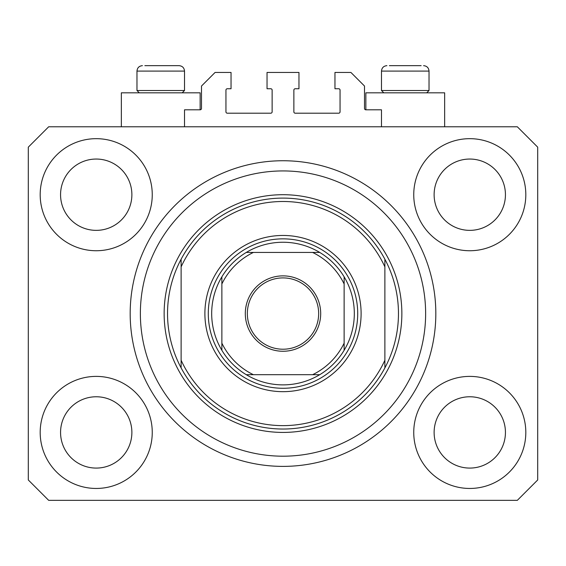 <?xml version="1.0" encoding="UTF-8"?>
<svg xmlns="http://www.w3.org/2000/svg" width="566" height="566" viewBox="0 0 566 566"><rect width="100%" height="100%" fill="white"/><g stroke="black" fill="none" stroke-linecap="round" stroke-linejoin="round"><path stroke-width="0.85" d="M381.484 126.784L381.484 109.804L365.862 109.804A1.358 1.358 0 0 1 364.504 108.446L364.504 86.032L350.92 72.448L334.959 72.448L334.959 88.749L338.694 88.749A1.358 1.358 0 0 1 340.053 90.107L340.053 111.842A1.358 1.358 0 0 1 338.694 113.2L295.226 113.2A1.358 1.358 0 0 1 293.867 111.842L293.867 90.107A1.358 1.358 0 0 1 295.226 88.749L298.961 88.749L298.961 72.448L267.039 72.448L267.039 88.749L270.774 88.749A1.358 1.358 0 0 1 272.133 90.107L272.133 111.842A1.358 1.358 0 0 1 270.774 113.2L227.306 113.2A1.358 1.358 0 0 1 225.947 111.842L225.947 90.107A1.358 1.358 0 0 1 227.306 88.749L231.041 88.749L231.041 72.448L215.08 72.448L201.496 86.032L201.496 108.446A1.358 1.358 0 0 1 200.138 109.804L184.516 109.804L184.516 126.784M279.993 466.356L278.755 466.327M40.186 432.424A56.034 56.034 0 0 0 96.22 488.458A56.034 56.034 0 0 0 152.254 432.424A56.034 56.034 0 0 0 96.22 376.39A56.034 56.034 0 0 0 40.186 432.424M413.746 432.424A56.034 56.034 0 0 0 469.78 488.458A56.034 56.034 0 0 0 525.814 432.424A56.034 56.034 0 0 0 469.78 376.39A56.034 56.034 0 0 0 413.746 432.424M413.746 194.704A56.034 56.034 0 0 0 469.78 250.738A56.034 56.034 0 0 0 525.814 194.704A56.034 56.034 0 0 0 469.78 138.67A56.034 56.034 0 0 0 413.746 194.704M40.186 194.704A56.034 56.034 0 0 0 96.22 250.738A56.034 56.034 0 0 0 152.254 194.704A56.034 56.034 0 0 0 96.22 138.67A56.034 56.034 0 0 0 40.186 194.704M444.65 126.784L444.65 92.824L365.862 92.824L365.862 109.804M121.35 126.784L121.35 92.824L200.138 92.824L200.138 109.804M130.18 313.564A152.82 152.82 0 0 0 283 466.384A152.82 152.82 0 0 0 435.82 313.564A152.82 152.82 0 0 0 283 160.744A152.82 152.82 0 0 0 130.18 313.564M60.562 194.704A35.658 35.658 0 0 0 96.22 230.362A35.658 35.658 0 0 0 131.878 194.704A35.658 35.658 0 0 0 96.22 159.046A35.658 35.658 0 0 0 60.562 194.704M434.122 194.704A35.658 35.658 0 0 0 469.78 230.362A35.658 35.658 0 0 0 505.438 194.704A35.658 35.658 0 0 0 469.78 159.046A35.658 35.658 0 0 0 434.122 194.704M434.122 432.424A35.658 35.658 0 0 0 469.78 468.082A35.658 35.658 0 0 0 505.438 432.424A35.658 35.658 0 0 0 469.78 396.766A35.658 35.658 0 0 0 434.122 432.424M60.562 432.424A35.658 35.658 0 0 0 96.22 468.082A35.658 35.658 0 0 0 131.878 432.424A35.658 35.658 0 0 0 96.22 396.766A35.658 35.658 0 0 0 60.562 432.424M48.676 500.344L517.324 500.344L537.7 479.968L537.7 147.16L517.324 126.784L48.676 126.784L28.3 147.16L28.3 479.968L48.676 500.344M139.278 92.824L136.972 90.518L184.516 90.518L184.516 71.09C184.198 67.793 182.386 65.981 179.082 65.656L144.861 65.656M421.139 65.656L389.373 65.656M425.844 90.518L429.028 90.518L429.028 71.09L381.484 71.09C381.802 67.793 383.614 65.981 386.918 65.656C383.614 65.981 381.802 67.793 381.484 71.09L381.484 90.518L425.844 90.518M411.199 65.656L399.313 65.656M154.801 65.656L148.858 65.656M361.108 313.564A78.108 78.108 0 0 1 283 391.672A78.108 78.108 0 0 1 204.892 313.564A78.108 78.108 0 0 1 283 235.456A78.108 78.108 0 0 1 361.108 313.564M425.632 313.564A142.632 142.632 0 0 0 283 170.932A142.632 142.632 0 0 0 140.368 313.564A142.632 142.632 0 0 0 283 456.196A142.632 142.632 0 0 0 425.632 313.564M398.464 313.564A115.464 115.464 0 0 0 384.88 259.228L384.88 266.876A112.068 112.068 0 0 0 181.12 266.876L181.12 360.252A112.068 112.068 0 0 0 384.88 360.252L384.88 367.9A115.464 115.464 0 0 0 398.464 313.564M181.12 259.228A115.464 115.464 0 0 0 283 429.028A115.464 115.464 0 0 0 384.88 367.9L384.88 259.228A115.464 115.464 0 0 0 181.12 259.228L181.12 266.876L181.12 259.228M181.12 360.252L181.12 367.9L181.12 360.252M320.696 313.564A37.696 37.696 0 0 1 283 351.26A37.696 37.696 0 0 1 245.304 313.564A37.696 37.696 0 0 1 283 275.868A37.696 37.696 0 0 1 320.696 313.564M247.342 313.564A35.658 35.658 0 0 0 283 349.222A35.658 35.658 0 0 0 318.658 313.564A35.658 35.658 0 0 0 283 277.906A35.658 35.658 0 0 0 247.342 313.564M354.316 313.564A71.316 71.316 0 0 0 344.128 276.831L344.128 283.955L344.128 276.831A71.316 71.316 0 0 0 246.267 252.436L253.391 252.436L246.267 252.436A71.316 71.316 0 0 0 221.872 350.297L221.872 343.173L221.872 350.297A71.316 71.316 0 0 0 246.267 374.692L319.733 374.692A71.316 71.316 0 0 0 344.128 350.297L344.128 283.955A67.92 67.92 0 0 0 312.609 252.436L253.391 252.436A67.92 67.92 0 0 0 221.872 283.955L221.872 343.173A67.92 67.92 0 0 0 253.391 374.692L246.267 374.692A71.316 71.316 0 0 0 319.733 374.692L312.609 374.692A67.92 67.92 0 0 0 344.128 343.173L344.128 350.297A71.316 71.316 0 0 0 354.316 313.564M208.288 313.564A74.712 74.712 0 0 1 283 238.852A74.712 74.712 0 0 1 357.712 313.564A74.712 74.712 0 0 1 283 388.276A74.712 74.712 0 0 1 208.288 313.564M221.872 276.831L221.872 283.955L221.872 276.831A71.316 71.316 0 0 1 246.267 252.436M319.733 252.436L312.609 252.436L319.733 252.436A71.316 71.316 0 0 1 344.128 276.831M344.128 350.297A71.316 71.316 0 0 1 319.733 374.692A71.316 71.316 0 0 0 344.128 350.297M179.082 65.656C182.386 65.981 184.198 67.793 184.516 71.09L136.972 71.09C137.29 67.793 139.102 65.981 142.406 65.656C139.102 65.981 137.29 67.793 136.972 71.09L136.972 90.518M401.86 313.564A118.86 118.86 0 0 1 283 432.424A118.86 118.86 0 0 1 164.14 313.564A118.86 118.86 0 0 1 283 194.704A118.86 118.86 0 0 1 401.86 313.564M246.267 374.692A71.316 71.316 0 0 1 221.872 350.297M429.028 71.09C428.71 67.793 426.898 65.981 423.594 65.656C426.898 65.981 428.71 67.793 429.028 71.09M426.722 92.824L429.028 90.518M383.79 92.824L381.484 90.518M182.21 92.824L184.516 90.518"/></g></svg>
